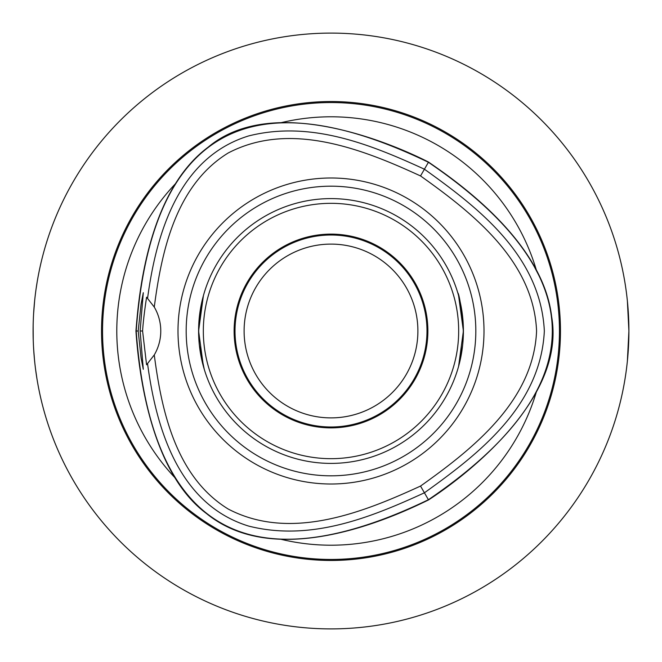<?xml version="1.0" encoding="UTF-8"?>
<svg xmlns="http://www.w3.org/2000/svg" width="662" height="662" viewBox="0 0 662 662"><rect width="100%" height="100%" fill="white"/><g stroke="black" fill="none" stroke-linecap="round" stroke-linejoin="round"><path stroke-width="0.99" d="M331 235.01A95.99 95.99 0 0 1 426.99 331A95.99 95.99 0 0 1 331 426.99A95.99 95.99 0 0 1 235.01 331A95.99 95.99 0 0 1 331 235.01M331 244.104A86.896 86.896 0 0 0 255.747 374.444A86.896 86.896 0 0 0 406.253 374.444A86.896 86.896 0 0 0 331 244.104M627.377 361.096L628.9 331L627.377 300.904M626.293 291.685L625.847 288.442M625.847 373.558L626.293 370.315M33.133 326.523L33.241 340.194M33.547 347.236L33.845 352.027M34.358 358.374L34.755 362.321M36.956 378.788L35.541 369.048M34.532 360.202L33.688 349.718M33.15 336.321L33.158 325.315M33.605 313.68L34.614 301.036M36.153 288.45L37.031 282.773M37.395 280.614L37.535 279.811M37.18 281.888L36.137 288.574M33.224 322.444L33.166 324.885M331 628.9A297.9 297.9 0 0 0 628.9 331A297.9 297.9 0 0 0 331 33.1A297.9 297.9 0 0 0 33.1 331A297.9 297.9 0 0 0 331 628.9M419.327 46.497L421.744 47.259M615.503 242.673L614.741 240.256M47.259 240.256L46.497 242.673L47.259 240.256M242.673 46.497L240.256 47.259M240.256 614.741L242.673 615.503L240.256 614.741M46.497 419.327L47.259 421.744M615.503 419.327L614.741 421.744M419.327 615.503L421.744 614.741M186.179 331A144.821 144.821 0 0 1 331 186.179A144.821 144.821 0 0 1 475.821 331A144.821 144.821 0 0 1 331 475.821A144.821 144.821 0 0 1 186.179 331M484.005 331A153.005 153.005 0 0 1 331 484.005A153.005 153.005 0 0 1 177.995 331A153.005 153.005 0 0 1 331 177.995A153.005 153.005 0 0 1 484.005 331M463.4 331A132.4 132.4 0 0 0 331 198.6A132.4 132.4 0 0 0 198.6 331A132.4 132.4 0 0 0 331 463.4A132.4 132.4 0 0 0 463.4 331M331 234.116A96.884 96.884 0 0 0 247.1 379.442A96.884 96.884 0 0 0 414.9 379.442A96.884 96.884 0 0 0 331 234.116M331 458.675A127.675 127.675 0 0 1 220.429 267.167A127.675 127.675 0 0 1 441.571 267.167A127.675 127.675 0 0 1 331 458.675M203.408 366.367L198.6 331L203.408 295.633L198.732 325.001L198.732 336.999M463.268 336.999L463.268 325.001C460.959 304.925 459.122 294.16 457.74 292.695M204.26 369.305L199.378 345.316M462.581 345.688L458.592 366.367L463.4 331L458.592 295.633M138.192 331L141.122 303.916L143.298 292.695L140.129 331L143.298 369.305L141.114 358.076L138.192 331L135.942 331C137.804 357.447 146.625 469.267 206.511 513.555C272.752 567.524 380.278 523.725 428.529 499.926C454.902 482.912 567.02 403.257 551.62 316.486C542.633 239.346 452.072 178.434 428.537 162.082C400.618 147.75 275.574 90.479 208.125 147.212C145.822 193.561 138.341 302.426 135.942 331M140.129 331L142.587 331C143.108 322.684 144.44 311.421 146.575 297.221M146.583 297.205L154.271 307.069A47.283 47.283 0 0 1 154.271 354.931L146.575 364.779L142.587 331M428.537 162.082L428.422 162.289C248.432 75.485 151.019 131.721 136.182 331C151.002 530.295 248.416 586.532 428.405 499.719C593.591 387.245 593.591 274.763 428.422 162.289L424.425 169.207C371.274 144.854 311.198 120.112 248.614 135.942C177.035 157.961 155.793 237.046 147.576 298.231M154.271 307.069C161.669 250.608 175.968 185.112 228.225 152.972C290.287 120.55 362.081 149.149 420.536 175.943C472.974 213.172 533.63 261.043 536.576 331C533.63 400.965 472.958 448.836 420.527 486.065C362.064 512.86 290.279 541.458 228.216 509.037C175.96 476.897 161.66 411.4 154.271 354.931M147.568 363.777C155.785 424.954 177.019 504.047 248.606 526.067C311.181 541.905 371.258 517.154 424.416 492.801C477.36 454.86 540.597 406.94 544.338 331C540.597 255.069 477.368 207.148 424.425 169.207L420.536 175.943M420.527 486.065L428.529 499.926M534.639 267.307L538.686 275.078M175.405 478.221A214.207 214.207 0 0 1 175.463 183.713M536.294 392.136A214.207 214.207 0 0 1 281.309 539.365M281.242 122.652A214.207 214.207 0 0 1 536.294 269.864M331 101.526A229.474 229.474 0 0 1 529.724 445.733A229.474 229.474 0 0 1 132.276 445.733A229.474 229.474 0 0 1 331 101.526M102.544 331A228.456 228.456 0 0 1 331 102.544A228.456 228.456 0 0 1 559.456 331A228.456 228.456 0 0 1 331 559.456A228.456 228.456 0 0 1 102.544 331"/></g></svg>
